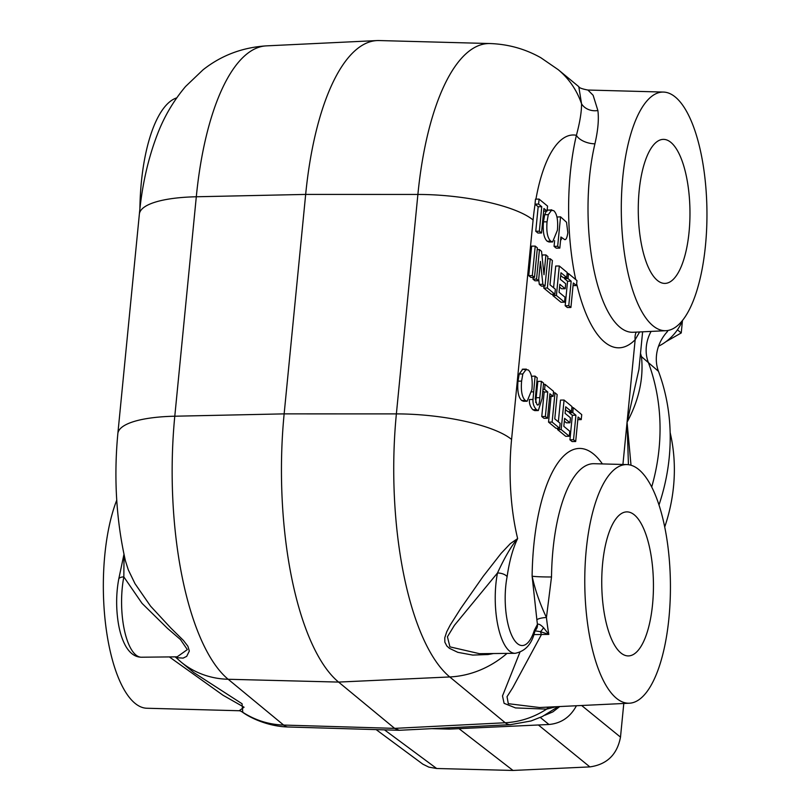 <?xml version="1.0" encoding="UTF-8"?>
<svg xmlns="http://www.w3.org/2000/svg" width="811" height="811" viewBox="0 0 811 811"><rect width="100%" height="100%" fill="white"/><g stroke="black" fill="none" stroke-linecap="round" stroke-linejoin="round"><path stroke-width="1.22" d="M677.438 329.813L681.24 332.956L666.074 341.603M682.446 320.68L681.24 332.956M670.89 142.391A72.017 25.84 -90.6 0 1 689.776 222.092A72.017 25.84 -90.6 0 1 664.564 283.404A72.017 25.84 -90.6 0 1 638.277 211.661A72.017 25.84 -90.6 0 1 663.063 139.38A72.017 25.84 -90.6 0 1 670.89 142.391M634.364 514.894A72.017 25.84 -90.6 0 1 653.25 594.605A72.017 25.84 -90.6 0 1 628.038 655.917A72.017 25.84 -90.6 0 1 601.752 584.173A72.017 25.84 -90.6 0 1 626.538 511.893A72.017 25.84 -90.6 0 1 634.364 514.894M376.142 729.616L422.886 764.195L428.867 767.135L436.673 768.504L384.485 729.859M623.791 703.472L620.496 737.128L581.639 705.499M538.392 724.983L589.871 766.902C606.983 764.479 617.191 754.554 620.496 737.128M589.871 766.902L512.998 770.45L436.673 768.504M431.928 728.653L449.304 729.099L548.956 724.497C561.141 723.382 570.295 717.127 576.428 705.742M682.588 320.325A45.386 40.55 129.5 0 1 658.542 346.216M658.988 504.959A207.322 185.222 -50.5 0 0 658.461 371.306A38.107 34.042 129.5 0 1 667.565 331.415L666.632 330.645M559.742 706.543L552.838 711.906L544.941 715.221M447.692 727.852L449.304 729.099M651.091 331.405A37.57 33.565 -50.5 0 0 648.273 362.264A207.859 185.699 129.5 0 1 651.699 486.985M670.16 432.648A174.781 156.148 129.5 0 1 664.716 526.998M458.985 728.653L512.998 770.45M675.33 97.056A119.329 42.821 89.4 0 0 663.449 92.069A119.329 42.821 89.4 0 0 621.307 211.833A119.329 42.821 89.4 0 0 665.943 330.695A119.329 42.821 89.4 0 0 706.695 227.627A119.329 42.821 89.4 0 0 675.33 97.056M638.804 469.569A119.329 42.821 89.4 0 0 626.923 464.581A119.329 42.821 89.4 0 0 584.782 584.346A119.329 42.821 89.4 0 0 629.417 703.208A119.329 42.821 89.4 0 0 633.31 702.529A119.329 42.821 89.4 0 0 670.342 594.737A119.329 42.821 89.4 0 0 638.804 469.569M521.595 381.109L522.821 373.952L526.39 369.127L522.791 369.167L519.222 373.993L517.996 381.15C517.195 390.983 518.432 397.431 521.706 400.502L523.531 401.283L527.13 401.242L525.305 400.462C522.02 397.4 520.784 390.943 521.595 381.109L517.996 381.15M522.254 369.258L528.265 369.948C531.54 372.969 532.766 379.497 531.955 389.523L527.13 401.242M547.719 209.968L553.731 210.657C557.005 213.688 558.232 220.207 557.421 230.233L552.595 241.952L550.77 241.171C547.486 238.11 546.249 231.662 547.05 221.819L548.287 214.672L551.845 209.836L547.151 210.252M557.664 246.331L560.553 216.831L566.524 222.244L567.832 232.666C567.092 237.795 566.007 240.097 564.588 239.549L560.908 236.984L559.813 248.115L557.664 246.331L554.065 246.372L554.623 240.664M561.455 239.59L560.665 239.478M572.769 412.627L573.255 407.629L581.73 414.624L581.234 419.622L578.081 417.016L575.678 441.529L573.529 439.744L575.932 415.232L572.769 412.627L569.17 412.657L569.271 411.603M573.255 407.629L571.877 407.649M575.932 415.232L572.333 415.273L569.17 412.657M573.529 439.744L569.93 439.785L572.333 415.273M575.678 441.529L572.09 441.569L569.93 439.785M581.234 419.622L577.827 419.652M569.971 422.784L564.608 418.354L563.827 426.343L569.788 431.259L569.292 436.257L561.182 429.556L564.071 400.046L571.988 406.585L571.491 411.572L565.733 406.818L565.095 413.367L570.457 417.787L569.971 422.784L566.372 422.825L564.334 421.132M571.491 411.572L567.903 411.613L565.47 409.596M564.071 400.046L560.482 400.087L558.353 421.821M561.182 429.556L557.583 429.597L557.715 428.309M569.292 436.257L565.703 436.298L557.583 429.597M554.998 392.818L557.157 394.602L554.775 418.871L560.127 423.291L559.641 428.289L552.129 422.085L554.998 392.818L553.426 392.838M552.129 422.085L548.54 422.115L551.054 396.386M559.641 428.289L556.052 428.32L548.54 422.115M544.607 389.371L545.093 384.373L553.568 391.368L553.082 396.366L549.919 393.761L547.516 418.273L545.367 416.489L547.77 391.977L544.607 389.371L542.964 389.381M545.093 384.373L543.451 384.394M547.77 391.977L544.171 392.017L542.823 390.902M545.367 416.489L541.768 416.53L544.171 392.017M547.516 418.273L543.928 418.314L541.768 416.53M553.082 396.366L549.665 396.397M535.676 402.459L537.835 381.383L541.424 381.342L543.583 383.127L542.062 398.617L538.311 410.559L536.517 409.727C533.891 406.98 532.726 403.564 533.009 399.488L535.078 376.101L531.469 376.274M535.078 376.101L537.227 377.885L535.26 398.86L536.953 404.588L537.835 404.993M536.953 404.588C538.575 406.068 539.538 403.766 539.822 397.674L541.424 381.342M538.311 410.559L534.723 410.599L532.918 409.758C530.303 407.021 529.127 403.604 529.421 399.519M560.553 216.831L556.944 217.044M559.813 248.115L556.224 248.146L554.065 246.372M539.082 199.1L535.483 199.141L535.007 204.129L538.595 204.088L539.082 199.1L547.557 206.095L547.07 211.093L543.654 211.124M547.07 211.093L543.917 208.488L541.515 233L539.356 231.216L541.758 206.704L538.169 206.744L535.007 204.129M541.758 206.704L538.595 204.088M541.515 233L537.916 233.031L535.767 231.257L538.169 206.744M539.356 231.216L535.767 231.257M552.595 241.952L548.996 241.992L547.172 241.212C543.897 238.15 542.66 231.693 543.461 221.859L544.688 214.702L546.34 211.093M528.742 275.649L531.631 246.138L535.219 246.098L537.379 247.882L534.49 277.392L530.891 277.423L528.742 275.649L532.33 275.608L535.219 246.098M534.49 277.392L532.33 275.608M542.133 256.996L542.336 254.978L545.925 254.938L547.922 256.58L545.022 286.09L541.434 286.131L539.274 284.347L538.717 279.055M545.022 286.09L542.873 284.316L540.45 261.385L538.555 280.748L536.558 279.096L539.457 249.595L541.545 251.319L543.988 274.726L545.925 254.938M539.457 249.595L537.206 249.616M536.558 279.096L532.969 279.136L533.141 277.403M538.555 280.748L534.956 280.778L532.969 279.136M542.873 284.316L539.274 284.347M550.233 258.77L552.392 260.544L550.01 284.813L555.373 289.233L554.876 294.231L547.364 288.027L550.233 258.77L547.699 258.79M547.364 288.027L543.775 288.067L543.968 286.101M554.876 294.231L551.287 294.271L543.775 288.067M565.206 288.726L559.843 284.306L559.063 292.284L565.024 297.211L564.537 302.199L556.417 295.498L559.306 265.998L567.224 272.526L566.737 277.524L560.979 272.77L560.33 279.308L565.693 283.738L565.206 288.726L561.607 288.767L559.57 287.084M566.737 277.524L563.138 277.555L560.705 275.547M559.306 265.998L555.717 266.028L553.589 287.763M556.417 295.498L552.828 295.539L552.95 294.251M564.537 302.199L560.938 302.239L552.828 295.539M568.004 278.568L568.491 273.571L576.966 280.576L576.479 285.563L573.316 282.958L570.914 307.47L568.764 305.696L571.167 281.184L568.004 278.568L564.405 278.609L564.517 277.544M568.491 273.571L567.122 273.591M571.167 281.184L567.568 281.214L564.405 278.609M568.764 305.696L565.166 305.727L567.568 281.214M570.914 307.47L567.325 307.511L565.166 305.727M576.479 285.563L573.063 285.604M507.108 576.702C509.359 561.09 512.876 548.388 517.641 538.575C511.518 545.702 504.797 557.177 497.478 572.992A53.891 19.342 89.4 0 0 515.137 653.311C525.001 651.355 531.448 644.502 534.479 632.762A7.694 4.846 -162.5 0 0 534.327 630.36A46.197 16.575 -90.6 0 1 512.41 636.828A46.197 16.575 -90.6 0 1 507.108 576.702A7.694 3.548 -169.1 0 0 497.478 572.992M533.871 634.597L548.824 634.405L543.512 627.643A7.694 2.676 116 0 1 540.39 631.668L548.824 634.405A120.819 43.358 -90.6 0 1 546.442 617.536C539.791 603.425 535.017 589.638 532.117 576.185L536.872 619.726A128.513 46.115 89.4 0 0 537.429 624.358A7.694 6.873 49 0 1 535.584 629.975M631.009 465.23L627.065 422.217C638.987 400.046 643.782 378.179 641.45 356.627L640.508 353.363M535.159 630.857L540.39 631.668A7.694 2.585 87.6 0 1 541.353 634.719L512.674 687.829L507.037 696.69L508.304 703.695L539.508 707.516M543.512 627.643C540.673 624.754 538.646 623.659 537.429 624.358L534.327 630.36M479.504 653.686L449.923 646.864L447.429 636.777L454.424 625.322L497.478 573.002M665.943 330.695L633.127 332.267A120.555 43.257 -90.6 0 1 593.733 268.978A120.555 43.257 -90.6 0 1 594.919 143.821A15.399 8.14 13.3 0 1 576.408 135.305C579.895 122.309 581.609 111.817 581.548 103.808A15.399 13.128 177 0 0 597.879 110.529L593.115 95.272L587.914 90.041C582.146 88.957 579.105 87.831 578.79 86.676L581.548 103.808A92.383 82.529 129.5 0 0 558.14 69.624L540.795 57.703C525.183 48.903 508.233 44.179 489.945 43.541A211.418 75.869 89.4 0 0 417.888 194.447L396.376 413.894A92.383 24.979 5.6 0 1 511.579 439.44A119.085 42.73 -90.6 0 0 517.641 538.575L510.301 543.654L501.107 553.376L483.092 576.469L460.841 608.301L450.176 625.139L446.729 631.779L444.783 637.74L444.844 642.14L446.851 646.002L449.426 648.324L457.82 652.338L472.722 655.085L488.05 654.528L493.524 653.534M602.401 463.922A135.944 48.782 89.4 0 0 532.117 576.185A15.399 0.923 -179.3 0 0 551.51 576.966L546.442 617.536A7.694 1.946 -6.4 0 0 536.872 619.726M548.895 707.06A15.399 8.607 -97.9 0 0 546.644 709.128L556.032 706.726M519.831 652.439L502.496 695.96L504.097 703.33L515.502 707.922L546.644 709.128C533.77 717.411 519.963 721.952 505.223 722.753A46.197 16.727 87.1 0 0 510.403 724.669L510.403 724.669A46.197 16.727 87.1 0 0 510.555 724.659M636.23 332.115A15.399 13.534 -135.4 0 0 635.155 339.728L639.636 331.952M594.919 143.821C598.021 130.277 599.005 119.176 597.879 110.529M638.936 369.37L627.065 422.217L628.434 464.703M658.461 371.306L641.45 356.627A30.798 24.634 -9.5 0 1 640.366 354.843M489.945 43.541L379.132 40.55A215.564 77.349 89.4 0 0 377.054 40.57A215.564 77.349 89.4 0 0 305.666 194.417L284.144 413.874A215.564 77.349 89.4 0 0 338.582 682.081L394.633 728.369L399.215 730.295L510.403 724.669L531.002 720.979L542.417 716.488L558.221 706.614M118.72 579.216A7.694 3.548 10.9 0 1 123.83 576.905A53.891 19.342 89.4 0 0 141.489 657.214C135.265 657.163 130.024 653.494 125.756 646.215C122.086 639.656 119.501 631.323 118.021 621.206C115.983 606.821 116.216 592.821 118.72 579.216M124.042 554.612L123.83 576.905L142.067 603.384L167.441 628.322L180.478 639.565L187.331 649.611L177.163 656.839L141.489 657.214M511.579 439.44L533.101 219.994A92.383 24.979 5.6 0 0 417.888 194.447L305.666 194.417L196.303 196.769A92.383 24.979 -174.4 0 0 139.36 214.134C142.077 185.354 148.007 158.956 157.172 134.94C163.842 117.22 173.301 101.071 185.567 86.493L203.024 69.827C221.261 55.412 242.357 47.423 266.332 45.872A211.418 75.869 89.4 0 0 196.303 196.769L174.791 416.215A92.383 24.979 -174.4 0 0 117.848 433.581C113.702 477.578 116.237 520.003 125.431 560.847L128.29 569.819L134.991 583.646L150.542 606.121L170.857 628.059L183.458 640.467L187.899 646.245L189.328 651.04L186.692 656.352L183.124 658.116L177.751 657.772L175.805 656.859M116.743 500.164A119.329 42.821 89.4 0 0 106.494 631.09A119.329 42.821 89.4 0 0 146.842 708.246L239.174 710.74L244.06 707.212L223.066 695.27L169.367 656.93M239.042 710.74L240.33 710.933A15.399 14.872 -66.5 0 1 240.36 710.943A15.399 14.872 -66.5 0 1 242.793 712.301L240.36 710.953M193.91 672.643L242.063 703.755L242.793 712.301C255.313 720.32 268.928 724.578 283.637 725.064A46.197 16.402 91.7 0 0 288.108 726.991L288.108 726.991C268.461 726.494 250.406 718.049 242.144 711.936M176.686 97.888A119.329 42.821 89.4 0 0 139.887 209.126M540.308 717.461L548.956 724.497M539.822 397.674L536.233 397.714M533.526 391.845L531.681 391.865M533.009 399.488L529.461 399.519M536.517 409.727L532.918 409.758M562.317 238.14L560.796 238.16M548.287 214.672L544.688 214.702M547.05 221.819L543.461 221.859M550.77 241.171L547.172 241.212M522.821 373.952L519.222 373.993M525.305 400.462L521.706 400.502M533.101 219.994A119.085 42.73 -90.6 0 1 535.088 204.2M576.651 283.728A135.944 48.782 89.4 0 0 635.155 339.728L622.919 464.48M535.939 199.131A119.085 42.73 -90.6 0 1 576.408 135.305A135.944 48.782 89.4 0 0 575.719 279.542M551.51 576.966A120.555 43.257 -90.6 0 1 594.078 463.699L626.923 464.581M175.196 656.869L181.035 662.009A92.383 82.529 129.5 0 0 228.175 679.273L283.637 725.064L394.633 728.369L505.223 722.753L449.76 676.952L338.582 682.081L228.175 679.273A211.418 75.869 89.4 0 1 174.791 416.215L284.144 413.874L396.376 413.894A211.418 75.869 89.4 0 0 449.76 676.952A92.383 82.529 -50.5 0 0 507.017 653.402M534.479 632.773L535.29 630.238M515.137 653.311L479.463 653.686M629.417 703.208L539.487 707.516M642.616 331.811L638.906 369.674M558.14 69.624L578.801 86.676M663.449 92.069L587.904 90.031M123.971 554.288L118.73 579.135M181.035 662.009L194.133 672.826M139.36 214.134L117.848 433.581M399.215 730.295L288.108 726.991M266.332 45.872L377.054 40.57"/></g></svg>
